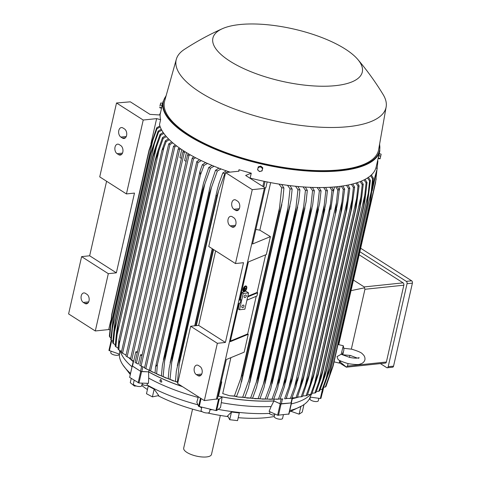 <?xml version="1.0" encoding="UTF-8"?>
<svg xmlns="http://www.w3.org/2000/svg" width="481" height="481" viewBox="0 0 481 481"><rect width="100%" height="100%" fill="white"/><g stroke="black" fill="none" stroke-linecap="round" stroke-linejoin="round"><path stroke-width="0.72" d="M358.652 358.393L359.103 357.599C359.067 357.551 357.455 358.97 349.591 357.389L341.167 354.275L337.013 356.607L338.023 359.313C338.57 360.281 341.943 361.724 348.142 363.636C355.05 364.718 359.073 364.845 360.209 364.009C362.65 363.414 364.213 362.019 364.905 359.812C365.235 357.527 364.43 355.591 362.488 354.004C361.742 352.753 358.177 351.154 351.785 349.206L343.825 348.292M340.843 361.057L339.237 363.077L339.76 360.473M341.167 354.275L343.272 345.725C344.444 351.256 343.584 349.843 343.103 353.415L342.779 354.804M372.114 190.939L377.254 168.32L373.376 182.762L372.985 182.672M372.697 185.732L373.376 182.762M375.895 168.001L377.254 168.32M371.633 175.463L371.909 174.423M292.31 398.695A101.01 35.305 12.8 0 0 297.12 397.504M297.348 397.438A101.01 35.305 12.8 0 0 298.695 397.029M128.89 357.762A101.01 35.305 12.8 0 0 130.447 359.223M130.579 359.343A101.01 35.305 12.8 0 0 133.189 361.586M132.269 365.65L129.654 377.381L138.967 383.032L148.449 383.339L148.683 378.096A99.405 34.746 12.8 0 0 198.178 397.444L198.376 396.789M182.54 386.676A101.01 35.305 12.8 0 1 148.563 371.861L140.729 371.404L132.083 365.77M217.364 398.899L218.53 399.17L215.939 410.558L216.66 410.54L220.484 407.575L221.296 402.657A99.405 34.746 12.8 0 0 271.128 406.529L273.911 400.968L280.207 403.83L277.621 415.223L288.883 414.045M273.911 400.968A101.01 35.305 12.8 0 1 222.102 396.933L219.246 399.146L218.53 399.17M291.426 402.597L291.288 402.916L280.207 403.83M221.26 381.764A100.83 35.245 12.8 0 0 221.747 381.86L218.488 396.182A100.83 35.245 -167.2 0 0 273.803 400.901L280.032 403.721A1.07 0.373 12.8 0 0 281.301 403.956L291.017 402.934A1.07 0.373 12.8 0 0 291.39 402.747L292.496 397.883M218.488 396.182L217.875 396.657M182.311 386.532A100.83 35.245 -167.2 0 1 148.689 371.849L141.769 371.615L142.839 366.901M133.339 360.93L132.233 365.8A1.07 0.373 12.8 0 0 132.473 366.119L140.53 371.266A1.07 0.373 12.8 0 0 141.769 371.615M133.213 361.478A100.83 35.245 -167.2 0 1 131.271 359.824M130.471 359.109A100.83 35.245 -167.2 0 1 129.173 357.882M298.34 397.029A100.83 35.245 -167.2 0 1 297.396 397.318M296.302 397.625A100.83 35.245 -167.2 0 1 292.334 398.593M131.728 360.143L130.441 359.247L178.247 148.809L179.569 149.585L131.728 360.143L133.7 361.081L135.798 351.845L137.5 351.701M180.76 148.924L179.569 149.585M181.403 158.441L179.948 157.509L181.746 149.591M137.253 352.777L135.798 351.845M182.948 151.653L184.265 152.489L136.394 363.209L135.077 362.367L182.948 151.653L183.952 151.034M136.394 363.209L138.36 364.129L140.476 354.828L142.178 354.689M185.329 151.906L184.265 152.489M186.087 161.43L184.626 160.498L186.424 152.579M141.931 355.76L140.476 354.828M187.608 154.72L188.901 155.616L141.089 366.047L139.773 365.277L187.608 154.72L188.786 153.992M141.089 366.047L144.625 367.55M190.278 154.852L188.901 155.616M178.247 148.809L179.497 148.04M149.068 370.172L148.689 371.849M194.985 325.799L212.464 248.857M213.263 249.368L195.917 325.697M196.308 325.655L213.594 249.579M145.833 368.644L144.528 367.959L192.226 158.021L193.47 158.958L145.833 368.644L149.387 370.28M146.693 369.131L144.528 367.959M150.625 370.965L149.363 370.388L196.795 161.592L197.974 162.572L150.625 370.965L155.261 373.202M152.82 372.228L149.363 370.388M159.307 375.234L155.038 373.052A114.015 39.851 12.8 0 0 156.644 373.779L161.881 376.166M155.038 373.052L155.567 366.817L200.012 171.182L200.481 174.898L157.389 364.568L156.644 373.779M157.389 364.568L155.567 366.817M200.012 171.182L202.369 164.718L205.615 162.62M207.479 163.45L203.974 165.446A114.015 39.851 -167.2 0 1 202.369 164.718M203.974 165.446L200.481 174.898M166.198 378.168L161.4 375.853A114.015 39.851 12.8 0 0 163.119 376.575L168.915 379.052M164.616 360.978L163.119 376.653M161.4 375.853L162.398 365.265L164.827 354.491A117.039 40.909 12.8 0 0 165.308 354.695L164.568 361.321L204.888 183.856L202.651 190.308L165.308 354.695M164.827 354.491L203.577 182.864L208.73 167.526L212.049 165.41M202.651 190.308A117.039 40.909 -167.2 0 1 202.176 190.103M214.051 166.234L210.45 168.248A114.015 39.851 -167.2 0 1 208.73 167.526M210.486 168.164L204.78 184.193M173.527 381.018L168.194 378.619A114.015 39.851 12.8 0 0 170.04 379.329L176.395 381.866M168.194 378.619L169.132 368.284L171.615 357.257A117.039 40.909 12.8 0 0 172.216 357.485L170.04 379.329M171.615 357.257L210.642 184.524L215.524 170.286L218.933 168.152M171.531 363.317L211.502 187.374L209.56 193.097L172.216 357.485M209.56 193.097A117.039 40.909 -167.2 0 1 208.964 192.869M221.092 168.969L217.376 170.995A114.015 39.851 -167.2 0 1 215.524 170.286M217.376 170.995L211.502 187.374M177.856 382.557L175.463 381.331A114.015 39.851 12.8 0 0 177.447 382.028L177.916 382.293M175.463 381.331L176.329 371.218L178.866 359.968A117.039 40.909 12.8 0 0 179.587 360.227L177.447 382.028M178.866 359.968L217.388 189.267L218.981 183.483L222.793 172.998L226.304 170.845M178.968 365.193L218.56 190.927L216.931 195.839L179.587 360.227M216.931 195.839A117.039 40.909 -167.2 0 1 216.216 195.581M225.391 173.34L224.777 173.695A114.015 39.851 -167.2 0 1 222.793 172.998M224.777 173.695L218.56 190.927M256.211 296.32L247.667 333.928L248.232 334.277L244.168 352.176L226.304 359.547L217.358 398.935L204.341 400.595L177.633 383.543L190.65 326.25L198.695 325.409L215.632 250.878M204.341 400.595L217.352 343.302L190.65 326.25M199.982 366.498A4.99 3.259 84 0 1 202.218 371.909A4.99 3.259 84 0 1 199.465 376.016A4.99 3.259 84 0 1 197.907 375.613L196.35 374.621A4.99 3.259 84 0 1 194.114 369.216A4.99 3.259 84 0 1 196.867 365.103A4.99 3.259 84 0 1 198.425 365.506L199.982 366.498M216.408 399.326L264.334 188.39L252.26 189.658L225.559 172.607L208.772 246.5L235.474 263.552L243.518 262.704L225.403 342.46L217.352 343.302M225.403 342.46L198.695 325.409M235.474 263.552L252.26 189.658M237.548 201.136A4.99 3.259 84 0 1 239.785 206.541A4.99 3.259 84 0 1 237.037 210.654A4.99 3.259 84 0 1 235.48 210.251L233.922 209.259A4.99 3.259 84 0 1 231.686 203.848A4.99 3.259 84 0 1 234.433 199.741A4.99 3.259 84 0 1 235.991 200.144L237.548 201.136M233.778 217.737A4.99 3.259 84 0 1 236.015 223.142A4.99 3.259 84 0 1 233.261 227.254A4.99 3.259 84 0 1 231.71 226.852L230.146 225.86A4.99 3.259 84 0 1 227.91 220.454A4.99 3.259 84 0 1 230.664 216.342A4.99 3.259 84 0 1 232.221 216.745L233.778 217.737M225.559 172.607L238.967 171.2L238.991 169.727L238.648 171.236M228.649 171.651L227.02 172.451M201.341 160.624L197.974 162.572M196.795 161.592L199.609 159.782M195.611 157.756L193.47 158.958M192.226 158.021L194.005 156.908M271.128 406.529L269.095 411.351L277.621 415.223M274.621 414.802L272.691 415.109L269.51 413.78L270.045 411.784M229.714 419.709L231.463 412.025L239.291 412.951L237.548 420.635L229.714 419.709L227.693 415.945M227.339 416.203L231.62 411.814M152.417 396.867L146.483 393.723L148.226 386.039L154.16 389.183L158.754 395.574L152.417 396.867L154.16 389.183M158.051 395.713A85.51 29.888 12.8 0 0 202.254 411.73M207.636 412.987A85.51 29.888 12.8 0 0 228.042 416.594M238.215 417.688A85.51 29.888 12.8 0 0 266.384 417.652A85.51 29.888 12.8 0 0 274.236 416.498M289.772 410.558A97.98 34.247 12.8 0 0 302.242 405.687A97.98 34.247 12.8 0 0 309.469 398.785L310.173 397.132M218.17 409.373A97.98 34.247 12.8 0 0 269.637 413.389M212.061 409.662L209.95 409.866M201.635 407.882L199.994 406.86M147.439 383.303L147.12 384.938A97.98 34.247 12.8 0 0 197.913 404.798M147.12 384.938L147.066 385.467L143.867 385.197L142.123 383.934M283.375 414.869L282.563 418.44A4.275 1.497 -167.2 0 1 281.066 419.204A4.275 1.497 -167.2 0 1 276.467 418.47A4.275 1.497 -167.2 0 1 274.224 416.546L274.813 413.949M142.238 385.84A85.51 29.888 12.8 0 0 147.426 389.544M192.544 409.133L183.694 448.106A14.25 4.984 12.8 0 0 186.862 452.387A14.25 4.984 12.8 0 0 201.798 456.95A14.25 4.984 12.8 0 0 211.49 454.419L220.34 415.452M300.859 406.493L299.11 414.177L291.011 411.315M299.11 414.177L302.248 412.103L303.956 404.587M119.366 354.136L119.348 354.635A97.98 34.247 12.8 0 0 122.902 364.947A97.98 34.247 12.8 0 0 130.375 373.286M141.835 385.203L142.49 385.834L141.667 385.858M131.241 378.391L130.261 382.72L134.458 386.045L136.291 385.996M134.458 386.045L134.626 385.305M198.178 397.444L196.813 402.242L198.611 406.349L215.939 410.558M210.101 409.205L209.421 412.205A4.275 1.497 -167.2 0 1 204.864 412.704A4.275 1.497 -167.2 0 1 201.082 410.311L201.773 407.269M142.304 383.141L141.715 385.738A4.275 1.497 -167.2 0 1 138.805 386.496A4.275 1.497 -167.2 0 1 134.325 385.125A4.275 1.497 -167.2 0 1 133.375 383.844L134.187 380.273M120.16 350.757A99.405 34.746 12.8 0 0 131.878 366.69M119.691 350.481L119.559 354.196L108.928 350.433L111.225 340.307L112.819 341.203M119.204 354.076L119.102 354.539A4.275 1.497 -167.2 0 1 119.102 354.539A4.275 1.497 -167.2 0 1 119.096 354.557A4.275 1.497 -167.2 0 1 114.568 355.044A4.275 1.497 -167.2 0 1 110.762 352.645A4.275 1.497 -167.2 0 1 110.768 352.621M322.492 392.586L323.725 387.151L320.935 398.382L320.358 398.496L310.107 397.12L311.351 394.252M318.296 400.769A4.275 1.497 -167.2 0 1 318.29 400.793A4.275 1.497 -167.2 0 1 318.29 400.811A4.275 1.497 -167.2 0 1 313.762 401.292A4.275 1.497 -167.2 0 1 309.956 398.899A4.275 1.497 -167.2 0 1 309.956 398.875M291.276 403.92A99.405 34.746 12.8 0 0 310.467 394.504M222.102 396.933L221.296 402.657M148.563 371.861L148.683 378.096M161.526 382.07A1.455 1.172 -107.6 0 1 159.981 381.072L159.999 380.285L161.051 379.671L161.826 381.914L161.526 382.07A1.455 1.172 -107.6 0 0 161.826 381.914M160.468 379.611L161.051 379.671M160.251 381.211A1.209 0.974 72.4 0 1 160.588 379.587M359.866 251.719L406.301 281.361A1.78 1.166 84 0 1 407.04 283.7L388.185 366.708A1.78 1.166 84 0 1 387.253 367.773A1.78 1.166 84 0 1 386.7 367.628L380.411 363.606M348.052 363.618L347.486 366.095L346.362 367.177L385.455 363.077A1.78 1.166 -96 0 0 386.381 362.019L403.836 285.197A1.78 1.166 -96 0 0 403.09 282.858L359.163 254.81M387.253 367.773L392.622 367.207A1.78 1.166 -96 0 0 393.548 366.149L412.403 283.141A1.78 1.166 -96 0 0 411.664 280.802L360.66 248.232M394.63 361.381L412.193 284.073M353.427 280.062L364.195 286.935L364.941 289.273L351.346 349.104M349.927 355.357L349.471 357.359M346.392 367.129L340.193 362.019M351.022 290.656L364.412 287.836M346.362 367.177L339.472 362.842M297.336 397.468L295.965 397.673A114.015 39.851 12.8 0 0 297.336 397.468L303.15 379.743L341.901 209.169L303.15 379.743M292.177 397.462L292.087 397.859L295.538 397.733M295.965 397.673L303.541 376.809A117.039 40.909 12.8 0 0 303.619 376.797M340.969 212.41A117.039 40.909 -167.2 0 1 340.885 212.422L343.296 189.34L341.276 186.183M303.541 376.809L340.885 212.422M342.839 185.961L344.673 189.135L341.901 209.169M344.673 189.135A114.015 39.851 -167.2 0 1 343.296 189.34M300.084 386.345L341.895 202.315M286.736 397.168L286.429 398.508L290.44 398.334A114.015 39.851 12.8 0 0 291.173 398.256A114.015 39.851 12.8 0 0 291.895 398.184L289.346 398.478M290.44 398.334L298.058 377.495L296.037 386.459L291.895 398.184M337.391 186.658L339.231 189.851L337.65 203.295L335.401 213.107L337.776 190.001L335.732 186.82M339.231 189.851A114.015 39.851 -167.2 0 1 338.504 189.929A114.015 39.851 -167.2 0 1 337.776 190.001M294.697 386.598L336.309 203.433M286.147 398.701L284.614 398.803A114.015 39.851 12.8 0 0 286.147 398.701L291.666 381.866L329.623 213.6A117.039 40.909 -167.2 0 1 329.533 213.606L331.944 190.47L329.876 187.259M280.128 398.923L282.93 398.989M289.009 386.652L292.183 377.994A117.039 40.909 12.8 0 0 292.274 377.988L291.666 381.866M284.614 398.803L289.021 386.622L330.417 204.401M292.274 377.988L329.623 213.6M292.183 377.994L329.533 213.606M331.625 187.151L333.483 190.368L330.85 209.409M333.483 190.368A114.015 39.851 -167.2 0 1 331.944 190.47M273.803 400.901L274.194 399.194M221.747 381.86L221.128 382.329M248.232 334.277L230.267 341.69L238.961 303.439L240.199 302.928L240.939 299.669L239.7 300.186L248.388 261.935L266.354 254.521L270.418 236.622L252.561 243.987L265.284 187.999L264.334 188.39M240.939 299.669L239.845 299.543M240.392 299.32L241.907 292.646L244.306 291.654M244.721 291.486L245.701 291.083L248.575 292.917L244.877 309.193L239.514 309.752L238.209 308.922L239.502 303.216M239.514 309.752L243.212 293.476L241.907 292.646M248.575 292.917L243.212 293.476M244.895 297.595A1.425 0.956 -57.4 0 1 244.42 297.492A1.425 0.956 -57.4 0 1 244.222 296.08A1.425 0.956 -57.4 0 1 245.484 294.985A1.425 0.956 -57.4 0 1 245.959 295.087A1.425 0.956 -57.4 0 1 246.158 296.494A1.425 0.956 -57.4 0 1 244.895 297.595M242.598 307.684A1.425 0.956 -57.4 0 1 242.129 307.581A1.425 0.956 -57.4 0 1 241.931 306.175A1.425 0.956 -57.4 0 1 243.194 305.08A1.425 0.956 -57.4 0 1 243.663 305.182A1.425 0.956 -57.4 0 1 243.867 306.589A1.425 0.956 -57.4 0 1 242.598 307.684M247.667 333.928L230.411 341.047M246.933 300.15L256.926 296.025L257.666 292.773L247.673 296.897M265.638 254.816L257.094 292.424L257.666 292.773M257.094 292.424L247.817 296.254M255.868 229.419A100.83 35.245 12.8 0 0 259.836 230.183L270.418 236.622M378.192 158.087L376.172 166.973A111.159 38.853 12.8 0 1 250.156 178.048L251.262 173.166L245.647 175.463L265.284 187.999L265.897 187.524L267.165 181.944M251.262 173.166A111.159 38.853 -167.2 0 1 238.991 169.727M160.612 119.685L156.632 118.627L143.224 120.034L116.516 102.988L130.321 101.828L149.958 114.364L160.173 115.007A111.159 38.853 -167.2 0 0 160.612 119.685L159.5 124.567A111.159 38.853 12.8 0 0 184.085 151.118A111.159 38.853 12.8 0 0 230.08 172.132M162.386 104.509L161.796 107.113M173.509 146.212L174.807 146.897L127.11 356.836L125.866 355.898L173.509 146.212L175.421 145.009M176.575 145.899L174.807 146.897M168.711 143.891L169.979 144.468L122.541 353.264L121.368 352.284L168.711 143.891L171.735 141.937M172.775 142.845L169.979 144.468M169.372 139.743L166.179 141.612A114.015 39.851 -167.2 0 1 165.368 140.795L168.452 138.829M166.179 141.612L163.774 148.04L119.324 343.681L118.861 339.965L161.953 150.294L165.368 140.795M161.953 150.294L163.774 148.04M119.324 343.681L118.849 349.946L121.555 351.461M118.861 339.965L118.037 349.128A114.015 39.851 12.8 0 0 118.849 349.946M166.384 136.604L163.197 138.45A114.015 39.851 -167.2 0 1 162.494 137.626L165.59 135.672M163.197 138.45L155.441 160.269A117.039 40.909 -167.2 0 1 155.243 160.035L157.04 153.313M156.938 153.649L162.524 137.542M116.721 330.772L117.893 324.422A117.039 40.909 12.8 0 0 118.098 324.657L155.441 160.269M155.381 159.403L117.761 324.982L155.243 160.035M118.098 324.657L115.867 346.783L118.11 348.058M115.157 345.953A114.015 39.851 12.8 0 0 115.867 346.783M115.157 346.031L116.775 330.435M116.781 336.135L159.211 149.357M163.841 133.429L160.648 135.245A114.015 39.851 -167.2 0 1 160.059 134.403L163.179 132.479M160.648 135.245L152.886 157.065A117.039 40.909 -167.2 0 1 152.687 156.788L154.311 150.86L160.059 134.403M115.536 321.446L113.318 343.578A114.015 39.851 12.8 0 1 112.728 342.731L114.34 326.803L115.344 321.176A117.039 40.909 12.8 0 0 115.536 321.446L152.886 157.065M115.344 321.176L152.687 156.788M114.165 333.189L156.716 145.893M161.778 130.201L158.568 131.992A114.015 39.851 -167.2 0 1 158.111 131.127L161.261 129.233M158.568 131.992L150.787 153.806A117.039 40.909 -167.2 0 1 150.613 153.493L158.111 131.127M113.444 318.194L111.237 340.32A114.015 39.851 12.8 0 1 110.774 339.46L113.263 317.881A117.039 40.909 12.8 0 0 113.444 318.194L150.787 153.806M113.263 317.881L150.613 153.493M112.013 330.152L154.666 142.418M222.432 28.674C209.367 34.494 196.687 41.402 184.397 49.393A107.6 37.608 12.8 0 0 176.323 59.283L164.622 101.118A109.734 38.36 12.8 0 0 188.853 134.728A109.734 38.36 12.8 0 0 304.756 169.943A109.734 38.36 12.8 0 0 378.613 149.735L386.141 106.956A107.6 37.608 12.8 0 0 383.129 94.547C375.499 82.029 367.051 70.322 357.78 59.428A76.599 26.774 12.8 0 0 345.268 49.056A76.599 26.774 12.8 0 0 222.432 28.674A76.599 26.774 12.8 0 0 229.924 61.153A76.599 26.774 12.8 0 0 325.168 86.231A76.599 26.774 12.8 0 0 357.78 59.428M176.323 59.283A107.6 37.608 12.8 0 0 200.078 92.244A107.6 37.608 12.8 0 0 313.72 126.774A107.6 37.608 12.8 0 0 386.141 106.956M162.416 104.329L162.536 103.818M161.514 107.774L162.446 103.794M159.914 106.133L160.432 103.914L159.914 106.133M161.472 107.786L159.836 107.401M162.031 105.339L160.389 104.96M160.6 103.235L160.432 103.914L160.6 103.235M161.406 108.225L159.608 107.636M162.518 103.337L160.876 102.958M161.772 107.167L162.271 104.96M160.239 126.93L157.01 128.68A114.015 39.851 -167.2 0 1 156.698 127.802L159.89 125.944M157.01 128.68L149.194 150.505A117.039 40.909 -167.2 0 1 149.062 150.15L156.698 127.802M111.851 314.887L109.68 337.013A114.015 39.851 12.8 0 1 109.367 336.129L111.712 314.538A117.039 40.909 12.8 0 0 111.851 314.887L149.194 150.505M111.712 314.538L149.062 150.15M110.383 327.032L153.114 138.931M109.68 337.013L110.87 337.662M113.318 343.578L115.242 344.661M122.541 353.264L126.058 355.062M127.11 356.836L130.622 358.435M338.75 344.673L375.547 182.714L377.892 161.123L377.543 160.937M377.657 160.456A114.015 39.851 -167.2 0 1 377.892 161.123M338.528 344.618L376.202 178.806M371.308 175.006L373.328 178.102L370.484 201.569L333.135 365.951L325.998 386.435A114.015 39.851 12.8 0 1 325.276 387.073L332.84 366.203L370.184 201.816L372.607 178.746L370.502 175.727M370.484 201.569A117.039 40.909 -167.2 0 1 370.184 201.816M373.328 178.102A114.015 39.851 -167.2 0 1 372.607 178.746M328.914 377.777L371.651 189.676M323.731 387.145L325.276 387.073M297.517 397.005L301.172 396.807A114.015 39.851 12.8 0 0 302.471 396.554L308.447 378.349L346.969 208.808L308.447 378.349M301.172 396.807L308.724 375.932A117.039 40.909 12.8 0 0 308.874 375.901M308.724 375.932L346.067 211.544L348.509 188.48L346.5 185.347M347.967 185.065L349.801 188.221L346.969 208.808M349.801 188.221A114.015 39.851 -167.2 0 1 348.509 188.48M305.17 385.864L347.162 201.04M302.711 395.941L306.072 395.749A114.015 39.851 12.8 0 0 307.287 395.442L313.45 376.713L351.719 208.297M306.072 395.749L313.6 374.855A117.039 40.909 12.8 0 0 313.81 374.801L313.45 376.713M313.6 374.855L350.944 210.468L353.403 187.416L351.401 184.307M352.771 183.964L354.617 187.109L351.713 208.297L313.81 374.801M354.617 187.109A114.015 39.851 -167.2 0 1 353.403 187.416M309.968 385.149L352.122 199.603M307.587 394.667L310.642 394.48A114.015 39.851 12.8 0 0 311.772 394.119L318.151 374.837L356.138 207.624L318.151 374.837M310.642 394.48L318.157 373.581A117.039 40.909 12.8 0 0 318.416 373.496M318.157 373.581L355.507 209.193L357.978 186.147L355.97 183.057M357.245 182.654L359.109 185.786L356.138 207.624M359.109 185.786A114.015 39.851 -167.2 0 1 357.978 186.147M314.454 384.199L356.758 198.004M312.151 393.163L314.875 392.995A114.015 39.851 12.8 0 0 315.921 392.574M321.116 377.88L315.891 392.646M314.875 392.995L322.384 372.09A117.039 40.909 12.8 0 0 322.679 371.975L321.013 378.198M322.384 372.09L359.734 207.708L362.211 184.662L360.191 181.596M361.333 200.745L322.679 371.975M361.363 181.115L363.251 184.241A114.015 39.851 -167.2 0 1 362.211 184.662M363.257 184.157L361.279 201.094M318.614 383.002L361.051 196.224M316.378 391.42L318.747 391.281A114.015 39.851 12.8 0 0 319.697 390.794L325.066 375.733L326.569 370.256L363.931 205.802L326.575 370.226A117.039 40.909 12.8 0 1 326.262 370.382L363.612 205.994L366.083 182.948L364.039 179.894M318.747 391.281L326.262 370.382M365.103 179.347L367.027 182.461L365.037 199.789L363.925 205.838A117.039 40.909 -167.2 0 1 363.612 205.994M367.027 182.461A114.015 39.851 -167.2 0 1 366.083 182.948M322.432 381.547L364.983 194.258M320.25 389.418L322.228 389.315A114.015 39.851 12.8 0 0 323.07 388.756L328.751 372.937M322.228 389.315L329.762 368.428A117.039 40.909 12.8 0 0 330.074 368.224L328.751 372.943M329.762 368.428L367.105 204.04L369.558 180.982L367.49 177.952M368.434 177.321L370.4 180.423L367.418 203.836L330.074 368.224M367.418 203.836A117.039 40.909 -167.2 0 1 367.105 204.04M370.4 180.423A114.015 39.851 -167.2 0 1 369.558 180.982M325.877 379.816L368.53 192.081M340.139 186.333L339.147 190.698M334.499 186.935L333.309 192.178M230.874 357.66L222.715 393.59L229.75 395.779L234.355 396.043A114.015 39.851 12.8 0 0 236.598 396.374L229.75 395.779M251.773 398.298L258.105 398.635A114.015 39.851 12.8 0 0 259.993 398.749L254.617 398.719M266.059 378L303.403 213.612A117.039 40.909 -167.2 0 1 302.88 213.582L303.661 206.794L263.347 384.247L265.53 377.97A117.039 40.909 12.8 0 0 266.059 378L264.099 387.283L259.993 398.749M258.075 398.707L263.444 383.928M265.53 377.97L302.88 213.582M305.327 187.061L307.323 190.416L306.06 201.99L303.403 213.612M303.607 207.143L305.447 190.217M307.323 190.416A114.015 39.851 -167.2 0 1 305.441 190.302L303.138 186.917M259.409 398.821L265.235 398.996A114.015 39.851 12.8 0 0 267.027 399.056L262.145 399.14M270.226 385.245L272.685 378.294A117.039 40.909 12.8 0 0 273.094 378.306L270.731 388.786L267.027 399.056M265.235 398.996L270.226 385.233L310.852 206.421L312.566 190.662L310.347 187.331M273.094 378.306L310.443 213.919A117.039 40.909 -167.2 0 1 310.035 213.907L310.852 206.421M272.685 378.294L310.035 213.907M312.409 187.41L314.358 190.723L312.698 204.762L310.443 213.919M314.358 190.723A114.015 39.851 -167.2 0 1 312.566 190.662M266.708 399.098L272.024 399.14A114.015 39.851 12.8 0 0 273.719 399.14L269.354 399.326M276.791 385.96L279.503 378.403A117.039 40.909 12.8 0 0 279.798 378.397L277.513 388.552L273.719 399.14L278.475 399.068A114.015 39.851 12.8 0 0 280.092 399.02L276.274 399.272M272.024 399.14L276.791 385.948L317.7 205.898L319.354 190.807L317.195 187.518M279.798 378.397L317.147 214.015A117.039 40.909 -167.2 0 1 316.853 214.015L317.7 205.898M279.503 378.403L316.853 214.015M319.15 187.536L321.055 190.807L319.667 203.006L317.147 214.015M321.055 190.807A114.015 39.851 -167.2 0 1 319.354 190.807M283.05 386.423L286.003 378.3A117.039 40.909 12.8 0 0 286.189 378.294L284.457 386.556L280.092 399.02M278.475 399.068L283.056 386.405L324.218 205.225L325.805 190.741L323.701 187.494M286.189 378.294L323.539 213.907A117.039 40.909 -167.2 0 1 323.346 213.913L324.218 205.225M286.003 378.3L323.346 213.913M325.547 187.446L327.423 190.686L325.974 203.259L323.539 213.907M327.423 190.686A114.015 39.851 -167.2 0 1 325.805 190.741M243.777 397.51L250.607 398.04A114.015 39.851 12.8 0 0 252.597 398.214L246.741 398.034M250.607 398.04L258.02 377.411A117.039 40.909 12.8 0 0 258.67 377.471L256.613 387.145L252.597 398.214M258.67 377.471L296.013 213.083A117.039 40.909 -167.2 0 1 295.37 213.023L297.937 189.706L295.544 186.249M258.02 377.411L295.37 213.023M297.865 186.478L299.934 189.887L298.731 201.202L296.013 213.083M299.934 189.887A114.015 39.851 -167.2 0 1 297.937 189.706M256.126 382.96L296.098 207.016M235.365 396.428L238.474 397.065L242.707 397.18A114.015 39.851 12.8 0 0 244.817 397.432L238.474 397.065M242.707 397.18L250.132 376.605A117.039 40.909 12.8 0 0 250.896 376.695L248.358 387.945L244.817 397.432M250.896 376.695L288.245 212.307A117.039 40.909 -167.2 0 1 287.482 212.223L290.037 188.853L287.518 185.317M250.132 376.605L287.482 212.223M289.995 185.63L292.147 189.099L291.011 200.21L288.245 212.307M292.147 189.099A114.015 39.851 -167.2 0 1 290.037 188.853M248.551 381.349L288.137 207.089M234.355 396.043L241.823 375.529A117.039 40.909 12.8 0 0 242.707 375.655L240.127 387.085L236.598 396.374M242.707 375.655L280.056 211.267A117.039 40.909 -167.2 0 1 279.172 211.141L281.686 187.71L279.01 184.079M241.823 375.529L279.172 211.141M281.668 184.494L283.928 188.041L282.864 198.984L280.056 211.267M283.928 188.041A114.015 39.851 -167.2 0 1 281.686 187.71M240.578 379.353L279.738 206.998M270.647 182.618L259.836 230.183M251.238 178.325L251.1 178.944M378.343 157.395L378.619 156.054M378.282 158.111L379.798 151.022L379.641 143.903M380.958 154.058L379.323 153.679L378.21 158.568L380.05 158.838L381.126 154.293L380.08 158.808L381.126 154.299M378.836 155.682L380.471 156.066M378.276 158.129L379.918 158.508M262.091 170.863L262.349 169.709A2.315 2.171 15 0 1 260.81 171.278L262.091 170.863L262.8 167.851L260.822 166.107L258.291 166.805L257.84 168.663A2.315 2.171 15 0 1 261.64 167.616A2.315 2.171 15 0 1 262.349 169.709L262.65 168.416L260.672 166.673L258.135 167.37M262.8 167.851L262.65 168.416M258.55 170.755A2.315 2.171 15 0 1 257.84 168.663L257.582 169.811L258.55 170.755L259.56 171.561L260.81 171.278A2.315 2.171 15 0 1 258.55 170.755M260.822 166.107L260.672 166.673M109.74 329.84L108.712 329.563L110.75 320.587M150.89 143.903L156.632 118.627M116.516 102.988L99.729 176.876L126.431 193.927L134.482 193.085L116.36 272.835L108.315 273.677L81.608 256.632L89.658 255.784L106.59 181.259M108.712 329.563L95.298 330.97L108.315 273.677M126.431 193.927L143.224 120.034M124.501 128.956A4.99 3.259 84 0 1 126.743 134.361A4.99 3.259 84 0 1 123.99 138.474A4.99 3.259 84 0 1 122.433 138.071L120.875 137.079A4.99 3.259 84 0 1 118.639 131.674A4.99 3.259 84 0 1 121.392 127.561A4.99 3.259 84 0 1 122.944 127.964L124.501 128.956M120.731 145.557A4.99 3.259 84 0 1 122.968 150.968A4.99 3.259 84 0 1 120.214 155.074A4.99 3.259 84 0 1 118.663 154.672L117.105 153.679A4.99 3.259 84 0 1 114.869 148.274A4.99 3.259 84 0 1 117.617 144.162A4.99 3.259 84 0 1 119.174 144.565L120.731 145.557M116.36 272.835L89.658 255.784M95.298 330.97L68.597 313.919L81.608 256.632M86.935 294.324A4.99 3.259 84 0 1 89.171 299.729A4.99 3.259 84 0 1 86.418 303.842A4.99 3.259 84 0 1 84.86 303.433L83.303 302.441A4.99 3.259 84 0 1 81.067 297.036A4.99 3.259 84 0 1 83.82 292.923A4.99 3.259 84 0 1 85.377 293.326L86.935 294.324M160.57 112.452L159.56 114.965M243.885 288.624L243.584 289.923L243.759 288.564M244.18 290.945L245.063 287.037L244.859 288.768L246.17 288.347L244.787 289.093L244.378 290.879L243.891 290.813L243.987 290.404M244.769 286.971L244.595 287.728M244.853 286.886L245.268 286.977M244.913 288.528L246.17 288.347M243.783 291.209A2.67 1.281 114.6 0 0 244.186 291.173A2.67 1.281 114.6 0 0 246.05 288.913A2.67 1.281 114.6 0 0 245.983 286.387M245.581 286.423A2.67 1.281 -65.4 0 1 246.134 286.435A2.67 1.281 -65.4 0 1 246.392 288.889A2.67 1.281 -65.4 0 1 244.468 291.306A2.67 1.281 -65.4 0 1 243.915 291.294A2.67 1.281 -65.4 0 1 243.657 288.834A2.67 1.281 -65.4 0 1 245.581 286.423M243.633 291.54A3.03 1.455 -65.4 0 1 243.482 291.486A3.03 1.455 -65.4 0 1 243.194 288.702A3.03 1.455 -65.4 0 1 245.37 285.967A3.03 1.455 -65.4 0 1 246.001 285.979A3.03 1.455 -65.4 0 1 246.134 286.063M244.396 291.63A3.03 1.455 114.6 0 0 246.573 288.895A3.03 1.455 114.6 0 0 246.284 286.111A3.03 1.455 114.6 0 0 245.653 286.099A3.03 1.455 114.6 0 0 243.476 288.834A3.03 1.455 114.6 0 0 243.765 291.618A3.03 1.455 114.6 0 0 244.396 291.63M244.474 287.83L244.083 290.374L244.198 287.704L244.673 287.764M243.885 290.434L243.693 289.893M244.005 288.522L244.186 287.722M132.473 366.119L133.622 361.051M140.53 371.266L141.642 366.342M196.35 374.621L201.731 374.056M197.907 375.613L200.902 375.3M230.146 225.86L235.528 225.294M231.71 226.852L234.698 226.539M233.922 209.259L239.304 208.694M235.48 210.251L238.474 209.938M280.032 403.721L281.102 399.002M281.301 403.956L282.425 399.014M291.017 402.934L292.165 397.865M291.288 402.916L288.696 414.309M281.054 403.986L278.469 415.38M219.246 399.146L216.66 410.54M201.088 398.521L199.236 406.679M200.481 398.13L198.611 406.349M141.558 371.639L138.967 383.032M140.729 371.404L138.143 382.798M132.245 365.987L129.654 377.381M111.694 340.596L109.379 350.781M323.19 388.474L320.935 398.382M322.48 389.153L320.358 398.496M406.301 281.361L411.664 280.802M407.04 283.7L412.403 283.141M388.185 366.708L393.548 366.149M347.486 366.095L386.381 362.019M364.941 289.273L403.836 285.197M364.195 286.935L403.09 282.858M159.993 114.995L162.999 101.768A111.159 38.853 12.8 0 0 187.71 135.167A111.159 38.853 12.8 0 0 304.22 170.767A111.159 38.853 12.8 0 0 379.798 151.022M166.071 95.941A110.804 38.733 12.8 0 0 188.053 134.818A110.804 38.733 12.8 0 0 312.157 170.827A110.804 38.733 12.8 0 0 379.545 144.444M371.777 174.555L371.585 175.397M265.043 181.511L263.786 187.043M264.021 181.295L262.848 186.448M251.455 178.379L251.298 179.07M117.105 153.679L122.487 153.114M118.663 154.672L121.657 154.359M120.875 137.079L126.256 136.514M122.433 138.071L125.427 137.758M83.303 302.441L88.684 301.876M84.86 303.433L87.855 303.12M357.191 358.062L350.336 355.453L342.791 354.774M342.694 354.75L343.458 351.569L341.949 354.557M343.266 345.719L338.011 344.498M339.237 363.077L334.061 361.874M194.721 325.823L212.241 248.713M163.402 359.62L203.204 184.445M170.118 362.716L210.071 186.868M177.291 365.746L217.388 189.267M289.454 411.946L302.242 405.687M122.902 364.947L130.135 374.35M111.057 351.346L110.762 352.645M310.353 397.156L309.956 398.899M318.861 398.292L318.29 400.793M291.534 402.789L288.949 414.183M111.225 340.307L108.928 350.433M297.553 380.916L336.532 209.367M166.222 95.412L162.999 101.768M322.529 372.691L360.215 206.794M265.091 383.453L304.99 207.84M272.216 383.399L311.947 208.507M279.004 383.11L318.566 208.982M285.486 382.599L324.867 209.283M257.63 383.261L297.679 206.974M249.783 382.804L289.983 205.88M241.528 382.058L281.86 204.545"/></g></svg>
